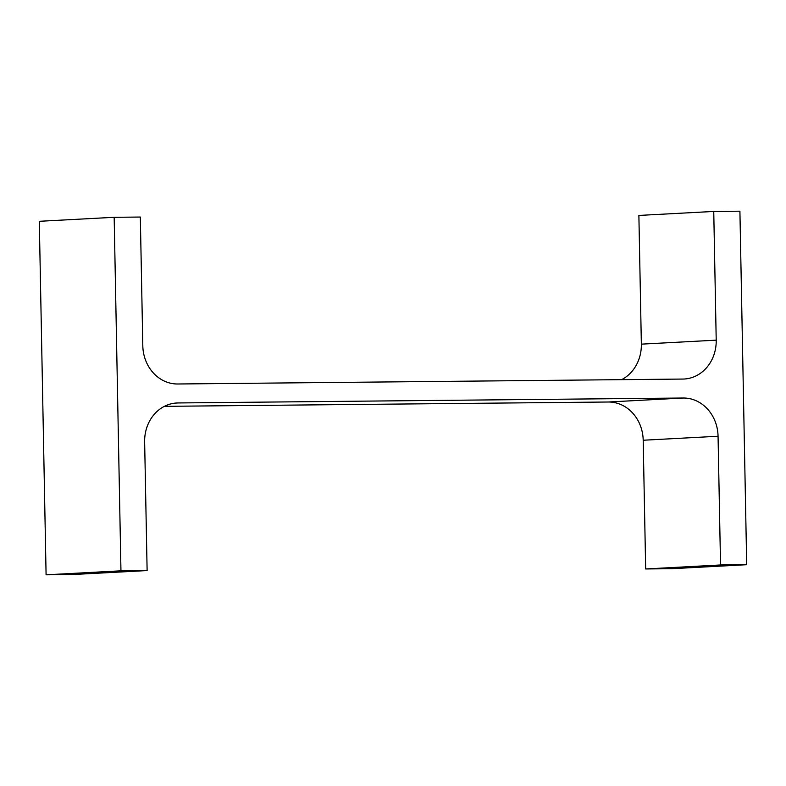 <?xml version="1.0" encoding="UTF-8"?>
<svg xmlns="http://www.w3.org/2000/svg" width="786" height="786" viewBox="0 0 786 786"><rect width="100%" height="100%" fill="white"/><g stroke="black" fill="none" stroke-linecap="round" stroke-linejoin="round"><path stroke-width="1.18" d="M178.039 402.953L683.191 398.021A38.583 34.122 87 0 1 718.06 436.25L720.536 564.967L746.7 564.712L739.911 211.188L713.747 211.444L716.213 340.161A38.583 34.122 87 0 1 684.134 379.019A38.583 34.122 87 0 1 682.828 379.058L177.675 383.99A38.583 34.122 87 0 1 142.806 345.761L140.33 217.044L114.167 217.3L120.956 570.823L147.12 570.567L144.644 441.85A38.583 34.122 87 0 1 176.732 402.992A38.583 34.122 87 0 1 178.039 402.953L175.425 403.09M164.382 406.342L608.325 402.01L683.191 398.021M720.536 564.967L645.67 568.956L643.194 440.239A38.583 34.122 87 0 0 608.325 402.01M645.67 568.956L671.833 568.7L746.7 564.712M621.618 379.658A38.583 34.122 87 0 0 641.356 344.15L638.88 215.433L713.747 211.444M120.956 570.823L46.089 574.812L39.3 221.288L114.167 217.3M46.089 574.812L72.253 574.556L147.12 570.567M643.194 440.239L718.06 436.25M641.356 344.15L716.213 340.161"/></g></svg>
